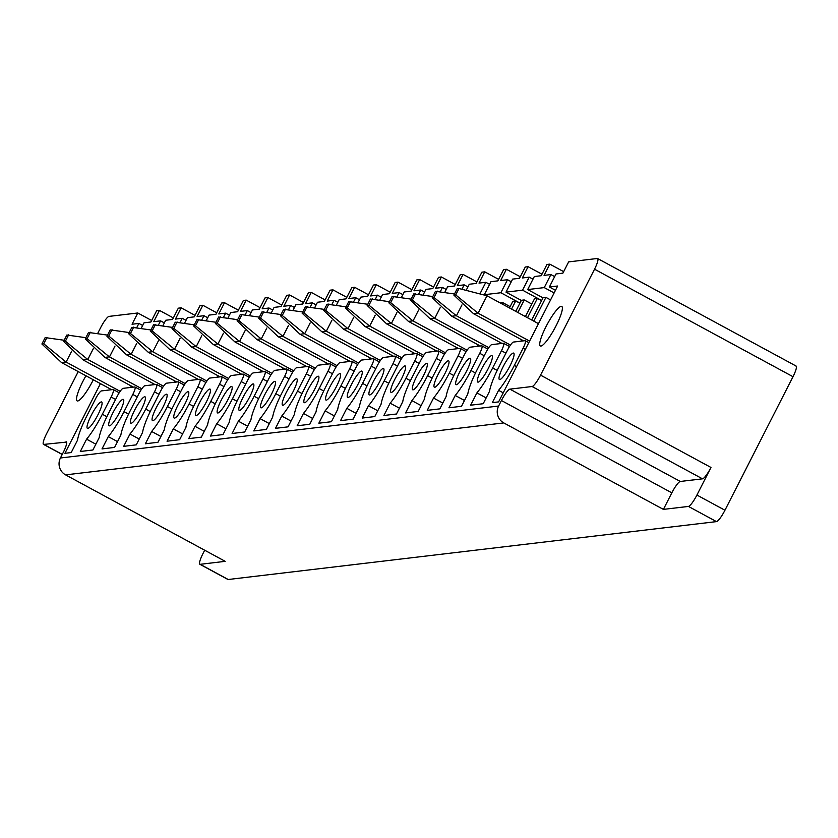 <?xml version="1.0" encoding="UTF-8"?>
<svg xmlns="http://www.w3.org/2000/svg" width="838" height="838" viewBox="0 0 838 838"><rect width="100%" height="100%" fill="white"/><g stroke="black" fill="none" stroke-linecap="round" stroke-linejoin="round"><path stroke-width="1.26" d="M792.999 376.702L594.54 269.197L540.552 375.141A12.497 2.367 118.4 0 1 532.088 386.517L509.892 389.146A12.497 2.367 118.4 0 0 501.417 400.522L498.61 406.032A12.497 12.161 -96.8 0 0 503.774 422.918L65.584 474.874L225.213 561.345L200.177 564.32L228.219 579.508L716.49 521.613A12.497 2.367 -61.6 0 0 724.954 510.237L792.999 376.702A12.497 2.367 -61.6 0 0 796.1 366.049A12.497 2.367 -61.6 0 0 795.775 365.997M594.54 269.197A12.497 2.367 -61.6 0 0 597.641 258.544A12.497 2.367 -61.6 0 0 597.316 258.492L568.635 261.896L562.895 273.146L556.013 273.963L549.372 286.994L557.658 286.009L498.61 401.894L492.325 402.638L498.589 390.319L503.229 392.833M97.941 332.937L100.581 327.763A12.497 2.367 118.4 0 1 109.045 316.387L137.788 312.983L151.657 320.493M62.211 454.5L43.492 444.36A12.497 2.367 -61.6 0 1 46.593 433.707L78.238 371.601M200.177 564.32A12.497 2.367 118.4 0 1 199.853 564.267A12.497 2.367 118.4 0 1 202.953 553.614L204.682 550.22M228.219 579.508A12.497 2.367 118.4 0 1 227.894 579.456A12.497 2.367 118.4 0 1 227.664 579.205M43.492 444.36A12.497 2.367 -61.6 0 0 43.817 444.412L66.569 442.076M65.584 474.874A12.497 12.161 -96.8 0 1 60.43 457.988L63.238 452.478A12.497 2.367 -61.6 0 0 66.338 441.825A12.497 2.367 -61.6 0 0 66.013 441.773M543.003 297.857L527.689 289.56L534.319 276.54L541.212 275.723L546.942 264.462L549.791 264.127L544.061 275.388L550.891 274.571L554.662 276.613M555.468 290.294L549.372 286.994M498.589 390.319A34.232 6.474 -61.6 0 0 514.343 365.389L523.121 348.168A8.747 1.655 -61.6 0 0 525.29 340.72A8.747 1.655 -61.6 0 0 525.059 340.678L513.453 342.061A8.747 1.655 -61.6 0 0 507.524 350.022L498.757 367.243A34.232 6.474 -61.6 0 0 489.486 391.398L483.212 403.717L470.631 405.204L476.906 392.896L486.176 397.914M476.906 392.896A34.232 6.474 -61.6 0 0 492.66 367.955L501.438 350.745A8.747 1.655 -61.6 0 0 503.607 343.287A8.747 1.655 -61.6 0 0 503.376 343.255L491.77 344.628A8.747 1.655 -61.6 0 0 485.841 352.589L477.063 369.809A34.232 6.474 -61.6 0 0 467.803 393.975L461.529 406.283L448.948 407.781L455.223 395.463L464.482 400.48M455.223 395.463A34.232 6.474 -61.6 0 0 470.977 370.532L479.755 353.311A8.747 1.655 -61.6 0 0 481.923 345.864A8.747 1.655 -61.6 0 0 481.693 345.822L470.087 347.204A8.747 1.655 -61.6 0 0 464.158 355.165L455.38 372.376A34.232 6.474 -61.6 0 0 446.12 396.542L439.845 408.86L427.265 410.348L433.539 398.04L442.799 403.057M433.539 398.04A34.232 6.474 -61.6 0 0 449.294 373.099L458.061 355.888A8.747 1.655 -61.6 0 0 460.24 348.43A8.747 1.655 -61.6 0 0 460.01 348.399L448.403 349.771A8.747 1.655 -61.6 0 0 442.474 357.732L433.696 374.953A34.232 6.474 -61.6 0 0 424.437 399.118L418.162 411.427L405.582 412.925L411.856 400.606L421.116 405.623M411.856 400.606A34.232 6.474 -61.6 0 0 427.61 375.675L436.378 358.454A8.747 1.655 -61.6 0 0 438.557 351.007A8.747 1.655 -61.6 0 0 438.326 350.965L426.72 352.348A8.747 1.655 -61.6 0 0 420.791 360.309L412.013 377.519A34.232 6.474 -61.6 0 0 402.753 401.685L396.479 414.003L383.898 415.491L390.173 403.183L399.433 408.2M390.173 403.183A34.232 6.474 -61.6 0 0 405.927 378.242L414.695 361.031A8.747 1.655 -61.6 0 0 416.874 353.573A8.747 1.655 -61.6 0 0 416.643 353.542L405.026 354.914A8.747 1.655 -61.6 0 0 399.098 362.875L390.33 380.096A34.232 6.474 -61.6 0 0 381.07 404.262L374.796 416.57L362.215 418.057L368.49 405.749L377.749 410.767M368.49 405.749A34.232 6.474 -61.6 0 0 384.244 380.819L393.012 363.598A8.747 1.655 -61.6 0 0 395.19 356.15A8.747 1.655 -61.6 0 0 394.96 356.108L383.343 357.491A8.747 1.655 -61.6 0 0 377.414 365.452L368.647 382.662A34.232 6.474 -61.6 0 0 359.387 406.828L353.112 419.136L340.532 420.634L346.806 408.326L356.066 413.333M346.806 408.326A34.232 6.474 -61.6 0 0 362.561 383.385L371.328 366.175A8.747 1.655 -61.6 0 0 373.497 358.716A8.747 1.655 -61.6 0 0 373.277 358.685L361.66 360.057A8.747 1.655 -61.6 0 0 355.731 368.018L346.963 385.239A34.232 6.474 -61.6 0 0 337.693 409.405L331.429 421.713L318.849 423.2L325.123 410.892L334.383 415.91M325.123 410.892A34.232 6.474 -61.6 0 0 340.867 385.962L349.645 368.741A8.747 1.655 -61.6 0 0 351.813 361.293A8.747 1.655 -61.6 0 0 351.593 361.251L339.977 362.634A8.747 1.655 -61.6 0 0 334.048 370.595L325.28 387.805A34.232 6.474 -61.6 0 0 316.01 411.971L309.735 424.279L297.165 425.777L303.44 413.459L312.7 418.476M303.44 413.459A34.232 6.474 -61.6 0 0 319.184 388.528L327.962 371.318A8.747 1.655 -61.6 0 0 330.13 363.86A8.747 1.655 -61.6 0 0 329.9 363.828L318.293 365.2A8.747 1.655 -61.6 0 0 312.365 373.161L303.597 390.382A34.232 6.474 -61.6 0 0 294.327 414.538L288.052 426.856L275.482 428.344L281.746 416.036L291.016 421.053M281.746 416.036A34.232 6.474 -61.6 0 0 297.5 391.105L306.279 373.884A8.747 1.655 -61.6 0 0 308.447 366.436A8.747 1.655 -61.6 0 0 308.216 366.395L296.61 367.767A8.747 1.655 -61.6 0 0 290.681 375.728L281.914 392.949A34.232 6.474 -61.6 0 0 272.643 417.115L266.369 429.423L253.788 430.921L260.063 418.602L269.333 423.619M260.063 418.602A34.232 6.474 -61.6 0 0 275.817 393.671L284.595 376.451A8.747 1.655 -61.6 0 0 286.764 369.003A8.747 1.655 -61.6 0 0 286.533 368.961L274.927 370.344A8.747 1.655 -61.6 0 0 268.998 378.305L260.22 395.526A34.232 6.474 -61.6 0 0 250.96 419.681L244.686 431.999L232.105 433.487L238.38 421.179L247.639 426.196M238.38 421.179A34.232 6.474 -61.6 0 0 254.134 396.238L262.902 379.027A8.747 1.655 -61.6 0 0 265.08 371.569A8.747 1.655 -61.6 0 0 264.85 371.538L253.244 372.91A8.747 1.655 -61.6 0 0 247.315 380.871L238.537 398.092A34.232 6.474 -61.6 0 0 229.277 422.258L223.002 434.566L210.422 436.064L216.696 423.745L225.956 428.763M216.696 423.745A34.232 6.474 -61.6 0 0 232.451 398.815L241.218 381.594A8.747 1.655 -61.6 0 0 243.397 374.146A8.747 1.655 -61.6 0 0 243.167 374.104L231.56 375.487A8.747 1.655 -61.6 0 0 225.632 383.448L216.853 400.658A34.232 6.474 -61.6 0 0 207.594 424.824L201.319 437.143L188.739 438.63L195.013 426.322L204.273 431.34M195.013 426.322A34.232 6.474 -61.6 0 0 210.767 401.381L219.535 384.171A8.747 1.655 -61.6 0 0 221.714 376.712A8.747 1.655 -61.6 0 0 221.483 376.681L209.867 378.053A8.747 1.655 -61.6 0 0 203.948 386.014L195.17 403.235A34.232 6.474 -61.6 0 0 185.91 427.401L179.636 439.709L167.055 441.207L173.33 428.888L182.59 433.906M173.33 428.888A34.232 6.474 -61.6 0 0 189.084 403.958L197.852 386.737A8.747 1.655 -61.6 0 0 200.031 379.289A8.747 1.655 -61.6 0 0 199.8 379.247L188.183 380.63A8.747 1.655 -61.6 0 0 182.255 388.591L173.487 405.802A34.232 6.474 -61.6 0 0 164.227 429.967L157.953 442.286L145.372 443.773L151.647 431.465L160.906 436.483M151.647 431.465A34.232 6.474 -61.6 0 0 167.401 406.524L176.169 389.314A8.747 1.655 -61.6 0 0 178.347 381.856A8.747 1.655 -61.6 0 0 178.117 381.824L166.5 383.196A8.747 1.655 -61.6 0 0 160.571 391.157L151.804 408.378A34.232 6.474 -61.6 0 0 142.533 432.544L136.269 444.852L123.689 446.34L129.963 434.032L139.223 439.049M129.963 434.032A34.232 6.474 -61.6 0 0 145.718 409.101L154.485 391.88A8.747 1.655 -61.6 0 0 156.654 384.433A8.747 1.655 -61.6 0 0 156.434 384.391L144.817 385.773A8.747 1.655 -61.6 0 0 138.888 393.734L130.12 410.945A34.232 6.474 -61.6 0 0 120.85 435.111L114.586 447.419L102.006 448.917L108.28 436.608L117.54 441.616M108.28 436.608A34.232 6.474 -61.6 0 0 124.024 411.668L132.802 394.457A8.747 1.655 -61.6 0 0 134.97 386.999A8.747 1.655 -61.6 0 0 134.74 386.967L123.134 388.34A8.747 1.655 -61.6 0 0 117.205 396.301L108.437 413.522A34.232 6.474 -61.6 0 0 99.167 437.687L92.892 449.996L80.322 451.483L86.597 439.175L95.857 444.192M86.597 439.175A34.232 6.474 -61.6 0 0 102.341 414.244L111.119 397.023A8.747 1.655 -61.6 0 0 113.287 389.576A8.747 1.655 -61.6 0 0 113.057 389.534L101.45 390.917A8.747 1.655 -61.6 0 0 95.522 398.878L86.754 416.088A34.232 6.474 -61.6 0 0 77.484 440.254L71.209 452.562L64.924 453.316L100.434 383.626M137.788 312.983L132.058 324.233L138.888 323.426L142.659 325.469M138.888 323.426L136.919 327.281M141.454 327.815L144.01 322.819L150.892 322.002L156.633 310.741L159.471 310.406L173.34 317.927M85.958 375.78A22.49 4.253 -61.6 0 0 77.117 400.889A22.49 4.253 -61.6 0 0 81.401 398.26A22.49 4.253 -61.6 0 0 93.322 379.771M509.965 365.913A14.99 2.839 -61.6 0 0 513.694 353.133A14.99 2.839 -61.6 0 0 503.135 366.719A14.99 2.839 -61.6 0 0 499.406 379.499A14.99 2.839 -61.6 0 0 509.965 365.913M314.805 389.052A14.99 2.839 -61.6 0 0 318.534 376.272A14.99 2.839 -61.6 0 0 307.975 389.859A14.99 2.839 -61.6 0 0 304.246 402.638A14.99 2.839 -61.6 0 0 314.805 389.052M336.488 386.475A14.99 2.839 -61.6 0 0 340.218 373.706A14.99 2.839 -61.6 0 0 329.659 387.292A14.99 2.839 -61.6 0 0 325.93 400.061A14.99 2.839 -61.6 0 0 336.488 386.475M358.172 383.909A14.99 2.839 -61.6 0 0 361.901 371.129A14.99 2.839 -61.6 0 0 351.342 384.715A14.99 2.839 -61.6 0 0 347.623 397.495A14.99 2.839 -61.6 0 0 358.172 383.909M379.855 381.332A14.99 2.839 -61.6 0 0 383.584 368.563A14.99 2.839 -61.6 0 0 373.025 382.149A14.99 2.839 -61.6 0 0 369.307 394.918A14.99 2.839 -61.6 0 0 379.855 381.332M401.538 378.766A14.99 2.839 -61.6 0 0 405.267 365.986A14.99 2.839 -61.6 0 0 394.708 379.572A14.99 2.839 -61.6 0 0 390.99 392.352A14.99 2.839 -61.6 0 0 401.538 378.766M423.232 376.189A14.99 2.839 -61.6 0 0 426.951 363.42A14.99 2.839 -61.6 0 0 416.402 377.006A14.99 2.839 -61.6 0 0 412.673 389.775A14.99 2.839 -61.6 0 0 423.232 376.189M444.915 373.622A14.99 2.839 -61.6 0 0 448.634 360.843A14.99 2.839 -61.6 0 0 438.085 374.429A14.99 2.839 -61.6 0 0 434.356 387.208A14.99 2.839 -61.6 0 0 444.915 373.622M466.598 371.056A14.99 2.839 -61.6 0 0 470.317 358.276A14.99 2.839 -61.6 0 0 459.769 371.863A14.99 2.839 -61.6 0 0 456.04 384.632A14.99 2.839 -61.6 0 0 466.598 371.056M488.282 368.479A14.99 2.839 -61.6 0 0 492 355.7A14.99 2.839 -61.6 0 0 481.452 369.286A14.99 2.839 -61.6 0 0 477.723 382.065A14.99 2.839 -61.6 0 0 488.282 368.479M249.755 396.762A14.99 2.839 -61.6 0 0 253.474 383.982A14.99 2.839 -61.6 0 0 242.926 397.568A14.99 2.839 -61.6 0 0 239.197 410.348A14.99 2.839 -61.6 0 0 249.755 396.762M228.072 399.338A14.99 2.839 -61.6 0 0 231.791 386.559A14.99 2.839 -61.6 0 0 221.242 400.145A14.99 2.839 -61.6 0 0 217.513 412.914A14.99 2.839 -61.6 0 0 228.072 399.338M206.378 401.905A14.99 2.839 -61.6 0 0 210.108 389.125A14.99 2.839 -61.6 0 0 199.549 402.711A14.99 2.839 -61.6 0 0 195.83 415.491A14.99 2.839 -61.6 0 0 206.378 401.905M184.695 404.471A14.99 2.839 -61.6 0 0 188.424 391.702A14.99 2.839 -61.6 0 0 177.866 405.288A14.99 2.839 -61.6 0 0 174.147 418.057A14.99 2.839 -61.6 0 0 184.695 404.471M163.012 407.048A14.99 2.839 -61.6 0 0 166.741 394.269A14.99 2.839 -61.6 0 0 156.182 407.855A14.99 2.839 -61.6 0 0 152.464 420.634A14.99 2.839 -61.6 0 0 163.012 407.048M141.329 409.614A14.99 2.839 -61.6 0 0 145.058 396.845A14.99 2.839 -61.6 0 0 134.499 410.431A14.99 2.839 -61.6 0 0 130.78 423.2A14.99 2.839 -61.6 0 0 141.329 409.614M119.645 412.191A14.99 2.839 -61.6 0 0 123.375 399.412A14.99 2.839 -61.6 0 0 112.816 412.998A14.99 2.839 -61.6 0 0 109.087 425.777A14.99 2.839 -61.6 0 0 119.645 412.191M97.962 414.758A14.99 2.839 -61.6 0 0 101.691 401.989A14.99 2.839 -61.6 0 0 91.133 415.575A14.99 2.839 -61.6 0 0 87.403 428.344A14.99 2.839 -61.6 0 0 97.962 414.758M293.122 391.618A14.99 2.839 -61.6 0 0 296.851 378.849A14.99 2.839 -61.6 0 0 286.292 392.425A14.99 2.839 -61.6 0 0 282.563 405.204A14.99 2.839 -61.6 0 0 293.122 391.618M271.439 394.195A14.99 2.839 -61.6 0 0 275.157 381.416A14.99 2.839 -61.6 0 0 264.609 395.002A14.99 2.839 -61.6 0 0 260.88 407.781A14.99 2.839 -61.6 0 0 271.439 394.195M159.471 310.406L153.742 321.666L160.571 320.86L158.602 324.715M163.148 325.249L165.694 320.252L172.576 319.435L178.316 308.175L181.155 307.839L195.034 315.35M181.155 307.839L175.425 319.089L182.255 318.283L180.285 322.138M184.831 322.672L187.377 317.675L194.259 316.858L199.999 305.608L202.838 305.262L216.717 312.784M202.838 305.262L197.108 316.523L203.938 315.716L201.968 319.571M206.515 320.106L209.06 315.109L215.942 314.292L221.682 303.031L224.532 302.696L238.401 310.207M224.532 302.696L218.791 313.957L225.621 313.14L223.662 316.994M228.198 317.529L230.743 312.532L237.625 311.715L243.366 300.465L246.215 300.119L260.084 307.64M246.215 300.119L240.475 311.38L247.304 310.573L245.345 314.428M249.881 314.962L252.427 309.966L259.319 309.149L265.049 297.888L267.898 297.553L281.767 305.063M267.898 297.553L262.158 308.813L268.988 307.996L267.029 311.851M271.564 312.385L274.11 307.389L281.002 306.572L286.732 295.322L289.581 294.986L303.45 302.497M289.581 294.986L283.841 306.237L290.671 305.43L288.712 309.285M293.248 309.819L295.793 304.823L302.686 304.005L308.415 292.745L311.265 292.41L325.134 299.92M311.265 292.41L305.524 303.67L312.354 302.853L310.395 306.708M314.931 307.253L317.476 302.246L324.369 301.429L330.099 290.178L332.948 289.843L346.817 297.354M332.948 289.843L327.218 301.093L334.048 300.287L332.078 304.142M336.614 304.676L339.17 299.679L346.052 298.862L351.792 287.602L354.631 287.266L368.5 294.787M354.631 287.266L348.901 298.527L355.731 297.72L353.762 301.565M358.297 302.109L360.853 297.113L367.735 296.296L373.476 285.035L376.314 284.7L390.194 292.211M376.314 284.7L370.585 295.95L377.414 295.144L375.445 298.998M379.991 299.533L382.537 294.536L389.419 293.719L395.159 282.458L397.998 282.123L411.877 289.644M397.998 282.123L392.268 293.384L399.098 292.577L397.128 296.432M401.674 296.966L404.22 291.97L411.102 291.153L416.842 279.892L419.681 279.557L433.56 287.067M419.681 279.557L413.951 290.807L420.781 290L418.811 293.855M423.358 294.389L425.903 289.393L432.785 288.576L438.525 277.326L441.375 276.98L455.244 284.501M441.375 276.98L435.634 288.241L442.464 287.434L440.505 291.289M445.041 291.823L447.586 286.826L454.468 286.009L460.209 274.749L463.058 274.414L476.927 281.924M463.058 274.414L457.318 285.674L464.147 284.857L462.188 288.712M466.724 289.246L469.27 284.25L476.162 283.433L481.892 272.182L484.741 271.837L498.61 279.358M484.741 271.837L479.001 283.097L485.831 282.291L480.446 292.871M484.406 294.526L490.953 281.683L497.845 280.866L503.575 269.606L506.424 269.27L520.293 276.781M484.699 294.662L500.883 292.745L519.958 303.073M506.424 269.27L500.684 280.531L507.514 279.714L500.883 292.745M521.309 300.423L506.005 292.137L512.636 279.106L519.529 278.289L525.258 267.039L528.108 266.704L541.976 274.215M506.005 292.137L522.566 290.168L541.652 300.507M528.108 266.704L522.367 277.954L529.197 277.148L522.566 290.168M527.689 289.56L544.25 287.602L554.117 292.944M550.891 274.571L544.25 287.602M549.791 264.127L563.66 271.638M531.711 320.001L543.076 297.71L545.915 297.375L550.576 299.899M545.915 297.375L533.806 321.132M521.645 339.767L520.922 341.171M527.521 317.728L537.378 298.38L541.568 300.653M525.426 316.596L534.539 298.716L537.378 298.38M515.747 311.348L521.393 300.276L524.232 299.941L531.816 304.047M524.232 299.941L517.842 312.49M499.961 342.333L499.239 343.748M511.557 309.086L515.695 300.957L519.885 303.22M509.462 307.944L512.856 301.292L515.695 300.957M499.993 302.811L502.549 302.518L510.133 306.624M502.549 302.518L501.878 303.838M478.278 344.91L477.555 346.314M456.595 347.477L455.872 348.891M434.912 350.054L434.189 351.457M413.218 352.62L412.506 354.034M391.535 355.186L390.822 356.6M369.851 357.763L369.139 359.167M348.168 360.33L347.456 361.744M326.485 362.906L325.762 364.31M304.802 365.473L304.079 366.887M283.118 368.05L282.396 369.453M261.435 370.616L260.712 372.03M239.752 373.193L239.029 374.596M218.069 375.759L217.346 377.173M196.375 378.336L195.663 379.74M174.692 380.902L173.979 382.317M153.008 383.469L152.296 384.883M131.325 386.046L130.613 387.449M160.571 320.86L164.342 322.902M182.255 318.283L186.026 320.326M203.938 315.716L207.709 317.759M225.621 313.14L229.392 315.182M247.304 310.573L251.075 312.616M268.988 307.996L272.759 310.039M290.671 305.43L294.442 307.473M312.354 302.853L316.125 304.896M334.048 300.287L337.819 302.329M355.731 297.72L359.502 299.763M377.414 295.144L381.185 297.186M399.098 292.577L402.869 294.62M420.781 290L424.552 292.043M442.464 287.434L446.235 289.477M464.147 284.857L467.918 286.9M485.831 282.291L489.602 284.333M507.514 279.714L511.285 281.757M529.197 277.148L532.978 279.19M663.403 509.389L688.438 506.424A12.497 2.367 -61.6 0 0 696.912 495.049L710.97 467.457A12.497 2.367 -61.6 0 1 702.495 478.833L680.299 481.462A12.497 2.367 -61.6 0 0 671.835 492.838L663.403 509.389L503.774 422.918M557.48 309.054A22.49 4.253 -61.6 0 0 544.166 330.423A22.49 4.253 -61.6 0 0 540.342 345.968A22.49 4.253 -61.6 0 0 544.627 343.339A22.49 4.253 -61.6 0 0 557.94 321.97A22.49 4.253 -61.6 0 0 561.764 306.425A22.49 4.253 -61.6 0 0 557.48 309.054M120.159 391.346L65.972 361.995L43.723 343.779L41.9 343.999L45.158 337.588L64.18 340.259M111.643 389.701L61.488 362.529L41.9 343.999M43.723 343.779L46.98 337.379M66.108 362.068L71.659 351.174M141.842 388.769L87.655 359.418L65.406 341.202L63.583 341.422L66.841 335.022L85.864 337.693M133.336 387.135L83.172 359.952L63.583 341.422M65.406 341.202L68.664 334.802M87.791 359.492L93.343 348.598M163.525 386.203L109.338 356.852L87.089 338.636L85.267 338.856L88.535 332.456L107.547 335.116M155.02 384.558L104.855 357.386L85.267 338.856M87.089 338.636L90.347 332.236M109.474 356.925L115.026 346.031M185.208 383.626L131.021 354.275L108.772 336.069L106.95 336.279L110.218 329.879L129.23 332.55M176.703 381.992L126.538 354.809L106.95 336.279M108.772 336.069L112.03 329.669M131.157 354.348L136.709 343.454M206.892 381.06L152.705 351.709L130.456 333.493L128.633 333.713L131.901 327.312L150.913 329.973M198.386 379.415L148.221 352.243L128.633 333.713M130.456 333.493L133.724 327.092M152.841 351.782L158.392 340.888M228.575 378.493L174.388 349.142L152.139 330.926L150.327 331.136L153.584 324.735L172.597 327.407M220.069 376.849L169.905 349.666L150.327 331.136M152.139 330.926L155.407 324.526M174.534 349.205L180.076 338.322M250.269 375.916L196.071 346.565L173.822 328.349L172.01 328.569L175.268 322.169L194.28 324.83M241.753 374.272L191.588 347.1L172.01 328.569M173.822 328.349L177.09 321.949M196.218 346.639L201.759 335.745M271.952 373.35L217.754 343.999L195.505 325.783L193.693 325.992L196.951 319.592L215.963 322.263M263.436 371.705L213.281 344.523L193.693 325.992M195.505 325.783L198.774 319.383M217.901 344.062L223.453 333.178M293.635 370.773L239.438 341.422L217.199 323.206L215.376 323.426L218.634 317.026L237.646 319.687M285.119 369.129L234.965 341.956L215.376 323.426M217.199 323.206L220.457 316.806M239.584 341.495L245.136 330.601M315.318 368.207L261.131 338.856L238.882 320.64L237.06 320.849L240.317 314.449L259.34 317.12M306.802 366.562L256.648 339.38L237.06 320.849M238.882 320.64L242.14 314.24M261.267 338.929L266.819 328.035M337.002 365.63L282.815 336.279L260.566 318.063L258.743 318.283L262.001 311.883L281.023 314.554M328.486 363.996L278.331 336.813L258.743 318.283M260.566 318.063L263.823 311.663M282.951 336.352L288.502 325.458M358.685 363.064L304.498 333.713L282.249 315.497L280.426 315.716L283.694 309.306L302.707 311.977M350.179 361.419L300.014 334.247L280.426 315.716M282.249 315.497L285.507 309.096M304.634 333.786L310.186 322.892M380.368 360.487L326.181 331.136L303.932 312.92L302.109 313.14L305.378 306.739L324.39 309.411M371.863 358.853L321.698 331.67L302.109 313.14M303.932 312.92L307.19 306.519M326.317 331.209L331.869 320.315M402.051 357.92L347.864 328.569L325.615 310.353L323.793 310.573L327.061 304.173L346.073 306.834M393.546 356.276L343.381 329.104L323.793 310.573M325.615 310.353L328.873 303.953M348 328.643L353.552 317.749M423.735 355.343L369.548 325.992L347.299 307.787L345.476 307.996L348.744 301.596L367.756 304.267M415.229 353.709L365.064 326.527L345.476 307.996M347.299 307.787L350.567 301.387M369.684 326.066L375.235 315.172M445.418 352.777L391.231 323.426L368.982 305.21L367.17 305.43L370.427 299.03L389.44 301.69M436.912 351.132L386.747 323.96L367.17 305.43M368.982 305.21L372.25 298.81M391.377 323.499L396.919 312.605M467.112 350.211L412.914 320.86L390.665 302.644L388.853 302.853L392.111 296.453L411.123 299.124M458.596 348.566L408.431 321.383L388.853 302.853M390.665 302.644L393.933 296.243M413.061 320.923L418.602 310.039M488.795 347.634L434.597 318.283L412.359 300.067L410.536 300.287L413.794 293.887L432.806 296.547M480.279 345.989L430.124 318.817L410.536 300.287M412.359 300.067L415.617 293.667M434.744 318.356L440.296 307.462M510.478 345.067L456.281 315.716L434.042 297.5L432.219 297.71L435.477 291.31L454.5 293.981M501.962 343.423L451.808 316.24L432.219 297.71M434.042 297.5L437.3 291.1M456.427 315.779L461.979 304.896M529.585 341.097L477.974 313.14L455.725 294.924L453.903 295.144L457.16 288.743L458.983 288.523L486.857 295.709L538.467 323.657M523.645 340.846L473.491 313.674L453.903 295.144M455.725 294.924L458.983 288.523M478.11 313.213L486.993 295.772M62.253 454.395L43.817 444.412M498.61 406.032L60.43 457.988M516.585 366.604L514.343 365.389M523.121 348.168L525.363 349.383M497.175 370.406L492.66 367.955M501.438 350.745L505.922 353.175M475.492 372.973L470.977 370.532M479.755 353.311L484.238 355.741M453.808 375.55L449.294 373.099M458.061 355.888L462.555 358.318M432.125 378.116L427.61 375.675M436.378 358.454L440.861 360.885M410.442 380.693L405.927 378.242M414.695 361.031L419.178 363.462M388.759 383.259L384.244 380.819M393.012 363.598L397.495 366.028M367.075 385.836L362.561 383.385M371.328 366.175L375.812 368.605M345.392 388.403L340.867 385.962M349.645 368.741L354.128 371.171M323.698 390.979L319.184 388.528M327.962 371.318L332.445 373.738M302.015 393.546L297.5 391.105M306.279 373.884L310.762 376.314M280.332 396.123L275.817 393.671M284.595 376.451L289.079 378.881M258.649 398.689L254.134 396.238M262.902 379.027L267.395 381.458M236.965 401.255L232.451 398.815M241.218 381.594L245.702 384.024M215.282 403.832L210.767 401.381M219.535 384.171L224.018 386.601M193.599 406.399L189.084 403.958M197.852 386.737L202.335 389.167M171.916 408.975L167.401 406.524M176.169 389.314L180.652 391.744M150.232 411.542L145.718 409.101M154.485 391.88L158.969 394.31M128.549 414.119L124.024 411.668M132.802 394.457L137.285 396.887M106.855 416.685L102.341 414.244M111.119 397.023L115.602 399.454M688.438 506.424L716.49 521.613M724.954 510.237L696.912 495.049M540.552 375.141L710.97 467.457M501.417 400.522L671.835 492.838M509.892 389.146L680.299 481.462M532.088 386.517L702.495 478.833M65.972 361.995L61.488 362.529M87.655 359.418L83.172 359.952M109.338 356.852L104.855 357.386M131.021 354.275L126.538 354.809M152.705 351.709L148.221 352.243M174.388 349.142L169.905 349.666M196.071 346.565L191.588 347.1M217.754 343.999L213.281 344.523M239.438 341.422L234.965 341.956M261.131 338.856L256.648 339.38M282.815 336.279L278.331 336.813M304.498 333.713L300.014 334.247M326.181 331.136L321.698 331.67M347.864 328.569L343.381 329.104M369.548 325.992L365.064 326.527M391.231 323.426L386.747 323.96M412.914 320.86L408.431 321.383M434.597 318.283L430.124 318.817M456.281 315.716L451.808 316.24M477.974 313.14L473.491 313.674M796.1 366.049L597.641 258.544M199.853 564.267L227.894 579.456M528.809 342.627L525.29 340.72M509.525 346.492L503.607 343.287M487.842 349.069L481.923 345.864M466.158 351.635L460.24 348.43M444.475 354.212L438.557 351.007M422.781 356.779L416.874 353.573M401.098 359.355L395.19 356.15M379.415 361.922L373.497 358.716M357.732 364.499L351.813 361.293M336.048 367.065L330.13 363.86M314.365 369.631L308.447 366.436M292.682 372.208L286.764 369.003M270.999 374.775L265.08 371.569M249.315 377.351L243.397 374.146M227.632 379.918L221.714 376.712M205.939 382.495L200.031 379.289M184.255 385.061L178.347 381.856M162.572 387.638L156.654 384.433M140.889 390.204L134.97 386.999M119.206 392.781L113.287 389.576"/></g></svg>
